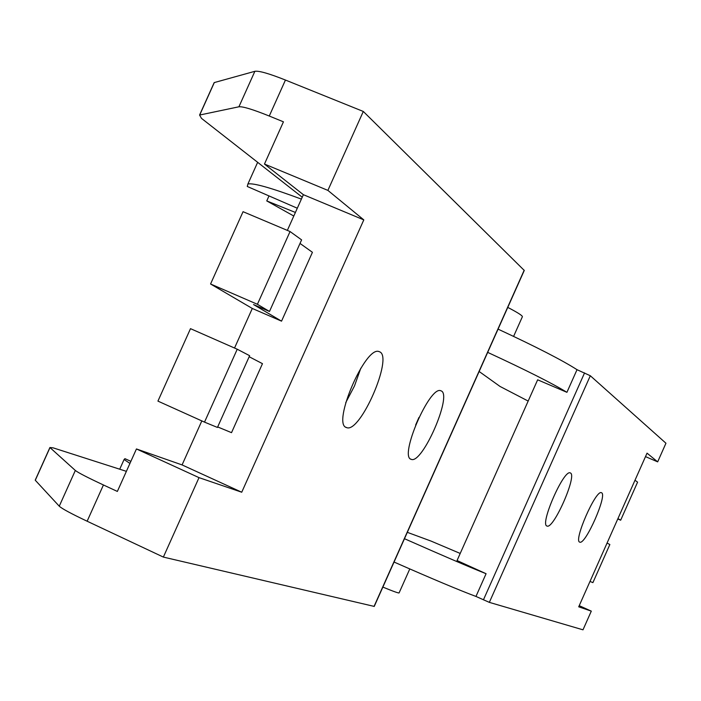 <?xml version="1.0" encoding="UTF-8"?>
<svg xmlns="http://www.w3.org/2000/svg" width="701" height="701" viewBox="0 0 701 701"><rect width="100%" height="100%" fill="white"/><g stroke="black" fill="none" stroke-linecap="round" stroke-linejoin="round"><path stroke-width="1.05" d="M546.885 526.013C539.752 524.287 563.464 469.95 570.097 472.842L570.491 473.009C577.16 475.681 553.79 528.861 547.157 526.109L546.885 526.013M579.674 542.11C573.444 540.699 595.596 490.043 601.3 492.654L601.624 492.785C607.443 495.029 585.607 544.668 579.885 542.188L579.674 542.11M394.058 562.044C432.657 579.026 459.961 590.487 475.961 596.437L489.342 602.369L582.995 629.822L591.302 611.132L578.711 606.821L647.041 453.153L657.669 461.863L665.95 443.234L590.312 375.745L577.019 369.69C562.553 360.393 536.23 346.872 498.069 329.128M657.669 461.863L645.498 456.614M404.477 538.71C443.041 555.77 470.24 567.442 486.082 573.716L457.052 560.537L537.649 379.811L566.925 392.323C552.309 383.359 525.899 370.049 487.686 352.375M479.151 371.495L500.041 386.453L528.168 401.068M591.302 611.132L579.219 605.664M460.207 553.448L431.027 541.076L407.325 532.339M486.082 573.716L475.961 596.437M577.019 369.69L566.925 392.323M607.057 543.065L609.852 544.519L592.906 582.627L589.997 581.427M634.992 480.264L637.586 482.148L620.665 520.212L617.949 518.582M617.783 518.942L620.665 520.212M507.769 307.397C518.477 312.961 523.314 316.16 522.263 316.992L513.596 336.401M409.787 568.949L399.149 592.774C399.474 593.589 394.041 591.697 382.869 587.096M441.402 390.983C452.145 395.846 422.642 463.405 411.505 459.453L410.9 459.251C399.377 455.965 429.327 386.523 440.508 390.632L441.402 390.983M415.64 424.99L418.953 417.445M379.942 351.937C392.937 358.045 360.647 432.289 346.977 427.741L346.145 427.452C332.186 423.273 364.949 346.732 378.698 351.455L379.942 351.937M345.751 402.611L354.496 385.936L360.822 368.2M293.798 216.031L266.757 200.915L269 195.921M363.302 111.459L327.893 190.392L363.801 219.886L241.731 492.225L199.014 477.635L163.368 557.085L374.238 606.418L524.269 270.446L363.302 111.459L285.447 80.045L269.272 116.033L283.441 121.825L264.461 164.052L327.893 190.392M363.801 219.886L303.375 194.685L264.461 164.052M285.447 80.045C269.061 73.535 258.871 70.626 254.875 71.309L214.182 82.604L213.691 83.682M163.368 557.085L87.134 521.22C71.151 513.649 61.863 508.637 59.261 506.192L35.287 480.255L35.462 479.615M199.014 477.635L136.441 448.955L117.356 491.436L103.433 484.969C87.415 477.477 78.048 472.64 75.331 470.459L49.92 447.51L53.197 447.869L126.382 471.344M136.441 448.955L182.076 464.921L241.731 492.225M287.349 230.392L303.375 194.685M234.537 348.029L252.299 308.466L281.539 321.154L312.427 252.307L300.01 243.422M217.669 426.935L231.523 432.657L262.472 363.67L249.17 356.739M182.076 464.921L201.827 420.907M252.299 308.466L210.563 283.993L243.054 211.693L290.056 231.54L301.605 239.882L269.482 311.472L253.543 304.567L281.539 321.154M204.517 422.125L157.935 401.112L190.497 328.655L237.236 349.221L249.635 355.696L217.441 427.444L204.517 422.125L237.236 349.221M302.236 197.209L201.502 118.381L199.575 115.052L238.918 106.789C242.8 106.359 252.921 109.444 269.272 116.033M297.303 208.223L247.269 186.475L247.9 184.012C253.105 182.742 270.928 187.772 301.386 199.11M129.939 463.422L124.086 459.505L124.944 458.664L130.868 461.346M210.563 283.993L257.407 304.287L269.482 311.472M257.407 304.287L290.056 231.54M266.757 200.915L295.401 212.447M590.312 375.745L489.342 602.369M584.564 372.897L483.427 599.846M374.036 606.444L524.199 270.192M103.433 484.969L87.134 521.22M254.875 71.309L238.918 106.789M214.304 82.569L199.697 115.025M49.999 447.58L35.287 480.255M59.261 506.192L75.331 470.459M546.719 525.916L547.157 526.109M410.514 459.015L411.505 459.453M345.602 427.128L346.977 427.741M247.9 184.012L257.653 162.317M124.086 459.505L119.722 469.214M199.575 115.052L214.182 82.604M49.92 447.51L35.216 480.167"/></g></svg>
